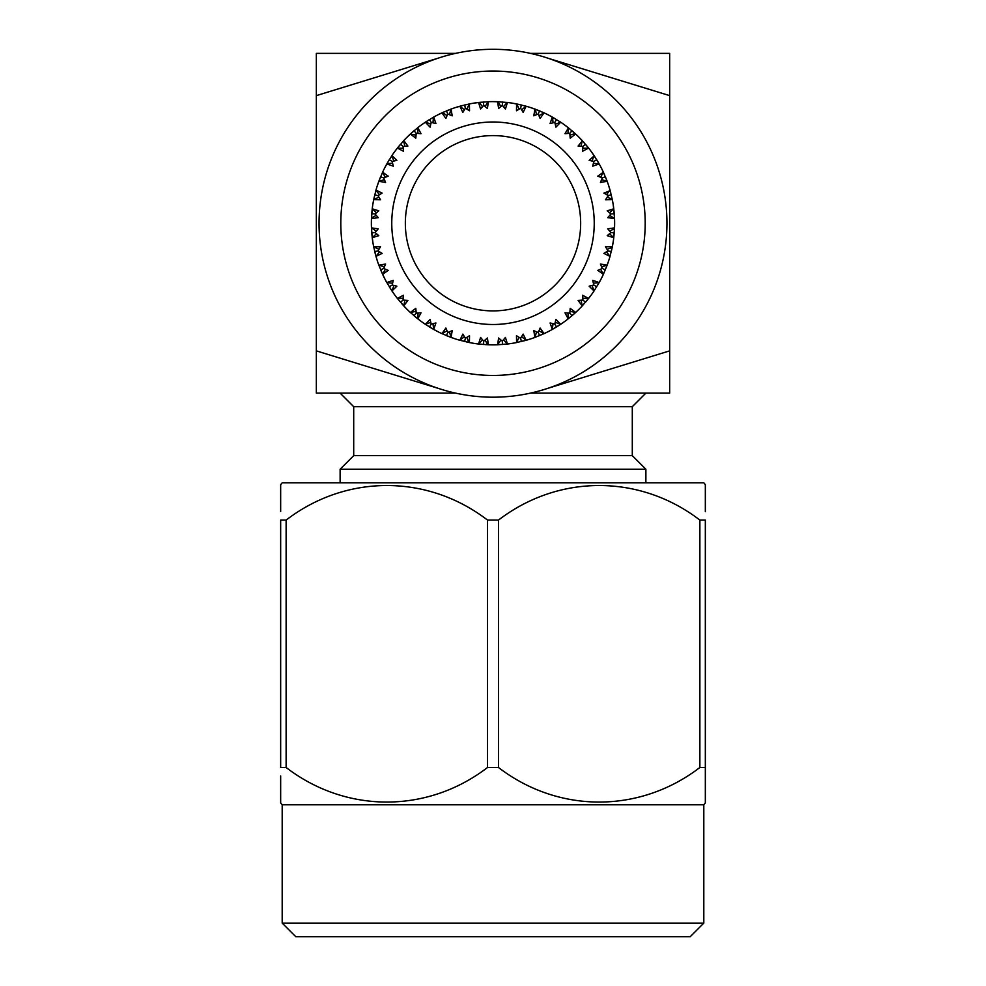 <?xml version="1.0" encoding="UTF-8"?>
<svg xmlns="http://www.w3.org/2000/svg" width="986" height="986" viewBox="0 0 986 986"><rect width="100%" height="100%" fill="white"/><g stroke="black" fill="none" stroke-linecap="round" stroke-linejoin="round"><path stroke-width="1.48" d="M666.943 223.243A173.943 173.943 0 0 1 493 397.198A173.943 173.943 0 0 1 319.057 223.243A173.943 173.943 0 0 1 493 49.3A173.943 173.943 0 0 1 666.943 223.243M340.799 223.243A152.201 152.201 0 0 1 493 71.041A152.201 152.201 0 0 1 645.201 223.243A152.201 152.201 0 0 1 493 375.444A152.201 152.201 0 0 1 340.799 223.243M703.807 923.106L690.225 936.7L295.775 936.7L282.193 923.106L703.807 923.106L703.807 804.773L705.335 802.949L705.335 767.49L705.335 802.949M703.807 804.773L282.193 804.773L280.665 802.949L280.665 775.982M280.665 801.248L280.665 802.949M282.193 923.106L282.193 804.773M280.665 511.611L280.665 484.631L282.193 482.807L703.807 482.807L705.335 484.631L705.335 511.672M280.665 484.631L280.665 494.38M580.655 223.243A87.655 87.655 0 0 0 493 135.6A87.655 87.655 0 0 0 405.345 223.243A87.655 87.655 0 0 0 493 310.898A87.655 87.655 0 0 0 580.655 223.243M391.762 223.243A101.238 101.238 0 0 0 493 324.493A101.238 101.238 0 0 0 594.238 223.243A101.238 101.238 0 0 0 493 122.005A101.238 101.238 0 0 0 391.762 223.243M609.73 215.367L614.537 218.621A121.623 121.623 0 0 1 614.537 227.877L607.758 228.838L610.913 232.523L607.216 235.679L613.773 237.688A121.623 121.623 0 0 1 612.318 246.833L605.466 246.722L608.005 250.863L603.876 253.39L610.026 256.397A121.623 121.623 0 0 1 607.154 265.209L600.412 264.026L602.273 268.512L597.787 270.361L603.395 274.293A121.623 121.623 0 0 1 599.192 282.551L592.709 280.332L593.843 285.04L589.135 286.174L594.053 290.944A121.623 121.623 0 0 1 588.605 298.438L582.553 295.221L582.936 300.064L578.104 300.434L582.221 305.919A121.623 121.623 0 0 1 575.664 312.463L570.191 308.347L569.809 313.178L564.978 312.796L568.183 318.848A121.623 121.623 0 0 1 560.689 324.295L555.931 319.378L554.798 324.098L550.077 322.964L552.308 329.435A121.623 121.623 0 0 1 544.05 333.638L540.118 328.042L538.257 332.516L533.783 330.655L534.967 337.409A121.623 121.623 0 0 1 526.154 340.269L523.147 334.118L520.608 338.247L516.479 335.721L516.59 342.561A121.623 121.623 0 0 1 507.445 344.015L505.424 337.471L502.281 341.156L498.596 338.001L497.634 344.78A121.623 121.623 0 0 1 488.366 344.78L487.404 338.001L483.719 341.156L480.576 337.471L478.555 344.015A121.623 121.623 0 0 1 469.41 342.561L469.521 335.721L465.392 338.247L462.853 334.118L459.846 340.269A121.623 121.623 0 0 1 451.033 337.409L452.217 330.655L447.743 332.516L445.882 328.042L441.95 333.638A121.623 121.623 0 0 1 433.692 329.435L435.923 322.964L431.202 324.098L430.069 319.378L425.311 324.295A121.623 121.623 0 0 1 417.817 318.848L421.022 312.796L416.191 313.178L415.809 308.347L410.336 312.463A121.623 121.623 0 0 1 403.779 305.919L407.896 300.434L403.064 300.064L403.447 295.221L397.395 298.438A121.623 121.623 0 0 1 391.947 290.944L396.865 286.174L392.157 285.04L393.291 280.332L386.808 282.551A121.623 121.623 0 0 1 382.605 274.293L388.213 270.361L383.727 268.512L385.588 264.026L378.846 265.209A121.623 121.623 0 0 1 375.974 256.397L382.124 253.39L377.995 250.863L380.534 246.722L373.682 246.833A121.623 121.623 0 0 1 372.227 237.688L378.784 235.679L375.087 232.523L378.242 228.838L371.463 227.877A121.623 121.623 0 0 1 371.463 218.621L371.488 218.066M632.297 406.7L632.297 455.631L353.703 455.631L353.703 406.7L632.297 406.7L645.879 393.118M353.703 406.7L340.121 393.118M353.703 455.631L340.121 469.213L645.879 469.213L632.297 455.631M645.879 482.807L645.879 469.213M340.121 482.807L340.121 469.213M614.623 223.243L614.401 230.613M613.132 242.273L611.751 249.52M608.005 250.863L611.271 251.64L612.405 246.414L609.903 256.816M608.67 260.834L606.18 267.773M601.374 278.459L597.824 284.929M591.403 294.74L586.892 300.57M582.936 300.064L585.487 302.234L588.876 298.092L581.925 306.227M579.004 309.247L573.63 314.3M570.204 313.647L571.991 315.73L575.984 312.168L567.85 319.119M564.485 321.646L558.396 325.799M561.046 324.061L551.926 329.644L556.548 326.945L554.798 324.098L556.548 326.945L551.926 329.644M548.216 331.616L541.548 334.759M530.579 338.925L523.504 340.983M512.03 343.375L504.709 344.311M493 344.878L485.63 344.644M473.97 343.375L466.735 342.006M455.421 338.925L448.482 336.436M447.743 332.516L446.461 335.61L451.44 337.557L441.555 333.465M437.784 331.616L431.313 328.067M430.894 324.604L429.452 326.945L434.074 329.644L424.954 324.049M421.515 321.646L415.685 317.135M415.796 313.647L414.009 315.73L418.15 319.119L410.016 312.168M406.996 309.247L401.943 303.885M394.597 294.74L390.456 288.639M391.06 285.718L389.297 286.79L392.194 291.301L386.598 282.169M384.626 278.459L381.483 271.803M383.172 268.734L380.633 269.794L382.79 274.687L378.698 264.803M377.33 260.834L375.259 253.759M377.995 250.863L374.729 251.64L376.097 256.816L373.595 246.414M372.868 242.273L371.944 234.964M372.437 232.733L375.087 232.523L371.747 232.795L372.289 238.119L371.451 227.446M601.583 179.686L607.154 181.288A121.623 121.623 0 0 1 610.026 190.088L606.452 194.661M603.21 171.81L607.302 181.695L605.367 176.704L602.273 177.985L605.367 176.704L607.302 181.683M593.436 163.232L599.192 163.947A121.623 121.623 0 0 1 603.395 172.193L603.531 172.501M593.806 155.196L599.402 164.317L596.703 159.695L593.843 161.445L592.709 166.166L599.192 163.947L598.835 163.319M575.195 133.603L575.664 134.034A121.623 121.623 0 0 1 582.221 140.579L582.59 140.986M551.926 116.853L561.046 122.437M593.843 161.445L596.111 160.065L593.843 161.445L589.135 160.324L594.238 155.837M610.174 190.631L603.876 193.108L608.584 195.499L605.466 199.776L612.318 199.665A121.623 121.623 0 0 1 613.773 208.81L609.521 212.766M603.457 177.492L602.273 177.985L597.787 176.137L603.395 172.193L600.585 177.27M588.161 147.506L588.605 148.06A121.623 121.623 0 0 1 594.053 155.554L592.068 161.001M581.925 140.271L588.864 148.405L585.487 144.252L582.936 146.433L582.553 151.265L588.605 148.06L582.812 148.27M560.159 121.845L560.689 122.202A121.623 121.623 0 0 1 568.183 127.638L568.614 127.983M539.539 110.876L534.56 108.941L544.445 113.033L539.539 110.876L538.257 113.969L540.118 118.456L544.05 112.848A121.623 121.623 0 0 1 552.308 117.063L552.789 117.322M570.647 132.334L569.809 133.307L570.191 138.151L575.664 134.034L575.134 133.541L575.664 134.034M583.909 145.608L582.936 146.433L578.104 146.051L582.443 140.825M567.85 127.379L575.984 134.318L571.991 130.756L569.809 133.307L564.978 133.689L568.441 127.847M516.159 103.85L526.573 106.34M521.064 106.328L520.608 108.238L523.147 112.379L526.154 106.229A121.623 121.623 0 0 1 534.967 109.089L535.484 109.273M582.221 140.579L581.111 146.273M560.097 121.796L560.689 122.202L555.241 124.187M497.203 101.694L507.864 102.532M520.904 106.993L521.397 104.984M569.97 135.144L575.134 133.541M568.183 127.638L567.985 133.443M553.01 122.819L552.591 117.223M506.89 102.421L507.445 102.482A121.623 121.623 0 0 1 516.59 103.924L517.132 104.035M478.136 102.532L488.797 101.694M556.548 119.54L554.798 122.4L555.931 127.12L560.689 122.202M538.972 115.67L544.05 112.848M536.557 114.659L535.275 109.199M487.811 101.731L488.366 101.706A121.623 121.623 0 0 1 497.634 101.706L498.189 101.731M459.427 106.34L469.841 103.85M552.308 117.063L550.077 123.533L554.798 122.4M521.582 109.803L526.154 106.229M519.043 109.187L516.91 103.998M507.112 102.445L503.489 106.722M451.44 108.941L441.555 113.033L451.44 108.941L446.461 110.876L447.743 113.969L452.217 115.83L451.033 109.089A121.623 121.623 0 0 1 459.846 106.229L464.418 109.803M468.868 104.035L469.41 103.924A121.623 121.623 0 0 1 478.555 102.482L479.196 102.408M534.967 109.089L533.783 115.83L538.257 113.969M500.876 106.513L497.967 101.718M488.033 101.718L485.124 106.513M430.882 121.894L429.452 119.54L424.954 122.437L434.074 116.853M447.508 113.415L446.461 110.876M502.54 101.989L502.281 105.342L505.424 109.027L507.445 102.482M516.59 103.924L516.479 110.777L520.608 108.238M478.555 102.482L479.27 102.396L478.555 102.482L480.576 109.027L483.719 105.342L487.404 108.485L488.366 101.706M469.089 103.998L466.957 109.187M403.41 140.986L403.779 140.579A121.623 121.623 0 0 1 410.336 134.034L415.809 138.151L416.191 133.307L414.009 130.756L410.016 134.318L418.15 127.379M433.211 117.322L433.692 117.063A121.623 121.623 0 0 1 441.95 112.848L442.529 112.589M483.46 101.989L483.719 105.342M497.634 101.706L498.596 108.485L502.281 105.342M391.639 156.01L391.947 155.554A121.623 121.623 0 0 1 397.395 148.06L403.447 151.265L403.064 146.433L400.513 144.252L397.136 148.405L404.075 140.271M417.386 127.983L417.817 127.638A121.623 121.623 0 0 1 425.311 122.202L425.767 121.894M464.603 104.984L465.392 108.238L469.521 110.777L469.41 103.924M482.511 106.722L479.27 102.396M449.443 114.659L451.033 109.089M391.639 161.137L389.297 159.695L386.598 164.317L392.194 155.196M441.95 112.848L442.603 112.552L441.95 112.848L445.882 118.456L447.743 113.969M433.409 117.223L432.99 122.819M459.846 106.229L462.853 112.379L465.392 108.238M375.826 190.631L375.974 190.088A121.623 121.623 0 0 1 378.846 181.288L385.588 182.459L383.727 177.985L380.633 176.704L378.698 181.683L382.79 171.81M430.759 124.187L425.582 122.017M417.559 127.847L418.015 133.443M447.028 115.67L442.603 112.552M373.595 200.084L376.097 189.682M382.371 172.698L382.605 172.193A121.623 121.623 0 0 1 386.808 163.947L387.079 163.466M403.557 140.825L404.889 146.273M425.311 122.202L430.069 127.12L431.202 122.4L435.923 123.533L433.692 117.063M371.451 219.052L371.747 213.703L371.451 219.04L371.747 213.703L375.087 213.962L378.784 210.819L372.227 208.81A121.623 121.623 0 0 1 373.682 199.665L373.793 199.123M371.451 219.04L372.289 208.391M391.762 155.837L393.932 161.001M410.336 134.034L416.03 135.144M392.564 163.232L386.968 163.651M382.469 172.501L385.415 177.27M397.395 148.06L403.188 148.27M375.888 190.409L379.548 194.661M386.808 163.947L393.291 166.166L392.157 161.445L396.865 160.324L391.947 155.554M371.747 213.703L372.289 208.379L371.747 213.703M378.944 197.212L373.743 199.332M378.846 181.288L384.417 179.686M374.729 194.858L377.995 195.635L382.124 193.108L375.974 190.088M371.463 218.621L371.488 217.906L371.463 218.621L378.242 217.659L375.087 213.962M376.479 212.766L372.227 208.81M373.682 199.665L380.534 199.776L377.995 195.635M404.075 306.227L397.124 298.092M376.27 231.118L371.463 227.877M376.27 215.367L371.488 217.894M372.227 237.688L376.479 233.731M378.944 249.285L373.682 246.833M402.091 300.89L400.513 302.234M375.974 256.397L379.548 251.824M384.417 266.812L378.846 265.209M382.605 274.293L385.415 269.227M392.564 283.253L386.808 282.551M469.841 342.647L459.427 340.145M391.947 290.944L393.932 285.484M403.188 298.228L397.395 298.438M488.797 344.804L478.136 343.966M403.779 305.919L404.889 300.225M416.03 311.354L410.336 312.463M465.244 338.839L464.603 341.513M430.537 325.183L431.202 324.098M507.864 343.966L497.203 344.804M417.817 318.848L418.015 313.055M430.759 322.311L425.311 324.295M526.573 340.145L516.159 342.647M433.692 329.435L432.99 323.679M447.028 330.828L441.95 333.638M502.33 341.76L502.54 344.496M544.445 333.465L534.56 337.557M451.033 337.409L449.443 331.826M464.418 336.694L459.846 340.269M482.511 339.776L478.555 344.015M538.492 333.071L539.539 335.61M483.46 344.496L483.719 341.156M466.957 337.311L468.707 342.425M500.876 339.973L497.634 344.78M485.124 339.973L487.651 344.755M507.445 344.015L503.489 339.776M519.043 337.311L516.59 342.561M594.361 285.361L595.519 286.076M521.397 341.513L520.608 338.247M599.402 282.169L593.806 291.301M526.154 340.269L521.582 336.694M536.557 331.826L534.967 337.409M607.302 264.803L603.21 274.687M561.046 324.049L556.548 326.945M544.05 333.638L538.972 330.828M553.01 323.679L552.308 329.435M560.689 324.295L555.241 322.311M567.985 313.055L568.183 318.848M611.505 213.925L614.253 213.703L614.549 219.04L614.253 213.703L610.913 213.962L607.758 217.659L614.537 218.621M614.549 227.446L613.711 238.107L614.253 232.795L611.505 232.573M575.664 312.463L569.97 311.354M581.111 300.225L582.221 305.919M603.457 268.993L605.367 269.794M613.711 208.391L614.549 219.052M588.605 298.438L582.812 298.228M592.068 285.484L594.053 290.944M596.703 286.79L593.843 285.04M609.903 189.682L612.405 200.084M599.192 282.551L593.436 283.253M600.585 269.227L603.395 274.293M612.207 199.123L607.056 197.212M607.154 265.209L601.583 266.812M606.452 251.824L610.026 256.397M596.703 159.695L599.402 164.317M613.711 208.379L614.253 213.703M610.913 232.523L614.253 232.795L613.711 238.119M609.521 233.731L613.773 237.688M608.584 195.499L611.271 194.858M607.056 249.285L612.17 247.535M585.487 144.252L588.864 148.393M609.73 231.118L614.512 228.592M571.991 130.756L575.984 134.318M371.377 223.243L371.599 215.872M372.868 204.225L374.249 196.978M377.33 185.664L379.82 178.725M384.626 168.027L388.176 161.568M394.597 151.758L399.108 145.928M406.996 137.239L412.37 132.186M421.515 124.852L427.604 120.699M437.784 114.881L444.452 111.726M455.421 107.573L462.496 105.514M473.97 103.123L481.291 102.187M493 101.62L500.37 101.841M512.03 103.123L519.265 104.491M530.579 107.573L537.518 110.062M548.216 114.881L554.687 118.419M564.485 124.852L570.315 129.363M579.004 137.239L584.057 142.613M591.403 151.758L595.544 157.846M601.374 168.027L604.517 174.695M608.67 185.664L610.741 192.738M613.132 204.225L614.056 211.534M438.117 388.311L316.333 350.868L316.333 95.63L438.117 58.186M547.994 58.223L669.667 95.63L669.667 350.868L547.994 388.274M669.667 95.63L669.667 53.38L530.443 53.38M530.443 393.118L669.667 393.118L669.667 350.868M316.333 95.63L316.333 53.38L455.557 53.38M455.557 393.118L316.333 393.118L316.333 350.868M613.773 208.81L607.216 210.819L610.913 213.962M602.273 177.985L600.412 182.459L607.154 181.288M416.191 133.307L421.022 133.689L417.817 127.638M403.064 146.433L407.896 146.051L403.779 140.579M383.727 177.985L388.213 176.137L382.605 172.193M571.091 131.816L569.809 133.307M584.957 144.708L582.936 146.433M286.125 520.09L280.665 520.09L280.665 767.49L286.125 767.49C345.987 813.45 427.234 813.709 487.528 767.49L498.472 767.49C558.322 813.45 639.581 813.709 699.875 767.49L705.335 767.49L705.335 520.09L699.875 520.09C640.013 474.13 558.766 473.872 498.472 520.09L487.528 520.09C427.677 474.13 346.419 473.872 286.125 520.09L286.125 767.49M487.528 520.09L487.528 767.49M699.875 520.09L699.875 767.49M498.472 767.49L498.472 520.09"/></g></svg>
